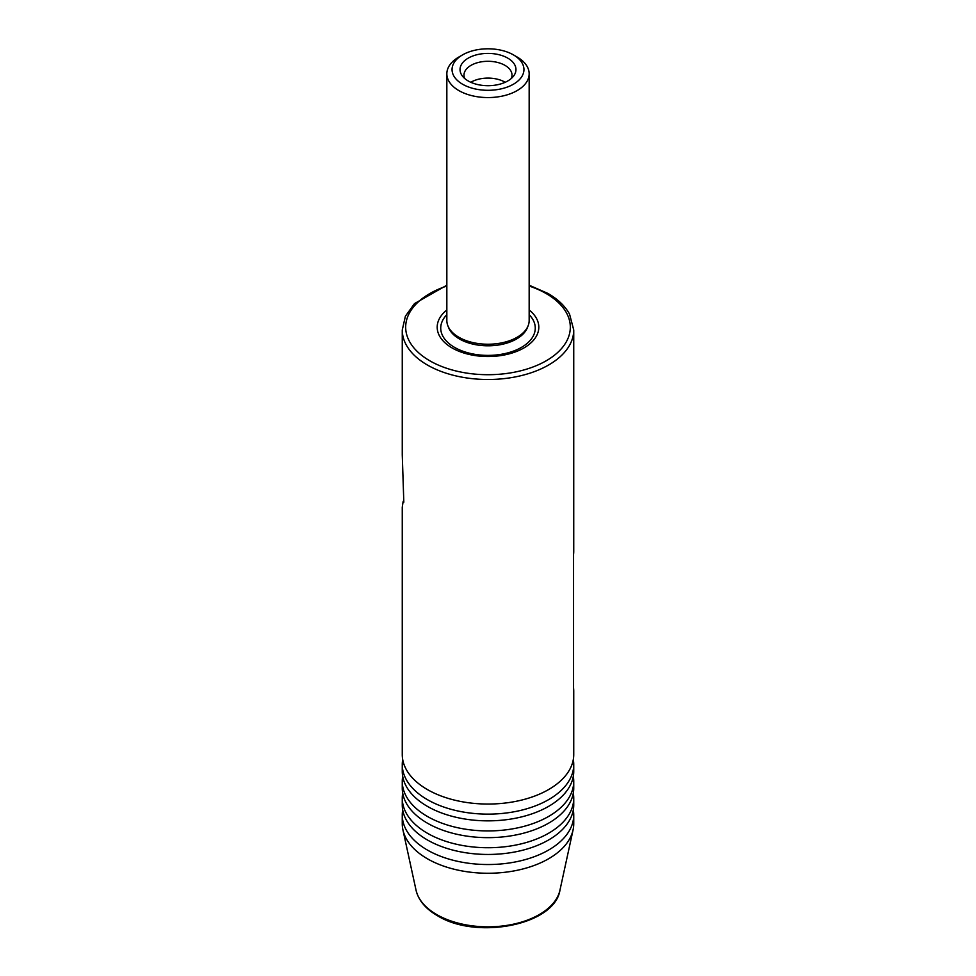 <?xml version="1.0" encoding="UTF-8"?>
<svg xmlns="http://www.w3.org/2000/svg" width="976" height="976" viewBox="0 0 976 976"><rect width="100%" height="100%" fill="white"/><g stroke="black" fill="none" stroke-linecap="round" stroke-linejoin="round"><path stroke-width="1.46" d="M573.742 781.422L573.742 788.144A85.742 49.508 180 0 1 560.7 814.399A85.742 49.508 180 0 1 427.366 823.146A85.742 49.508 180 0 1 415.3 814.399A85.742 49.508 180 0 1 402.258 788.144L402.258 781.422A85.742 49.508 0 0 0 427.366 816.424A85.742 49.508 0 0 0 520.818 827.16A85.742 49.508 0 0 0 573.742 781.422A85.742 49.508 0 0 0 573.302 776.384M573.742 764.623L573.742 771.345A85.742 49.508 180 0 1 560.7 797.599A85.742 49.508 180 0 1 427.366 806.347A85.742 49.508 180 0 1 415.3 797.599A85.742 49.508 180 0 1 402.258 771.345L402.258 764.623A85.742 49.508 0 0 0 427.366 799.625A85.742 49.508 0 0 0 520.818 810.361A85.742 49.508 0 0 0 573.742 764.623A85.742 49.508 0 0 0 573.302 759.584M573.742 798.222L573.742 804.944A85.742 49.508 180 0 1 560.7 831.198A85.742 49.508 180 0 1 427.366 839.946A85.742 49.508 180 0 1 415.3 831.198A85.742 49.508 180 0 1 402.258 804.944L402.258 798.222A85.742 49.508 0 0 0 427.366 833.223A85.742 49.508 0 0 0 520.818 843.959A85.742 49.508 0 0 0 573.742 798.222A85.742 49.508 0 0 0 573.302 793.183M446.837 285.224L414.458 303.634L405.406 316.2L402.258 329.998A85.742 49.508 180 0 0 427.366 365A85.742 49.508 180 0 0 520.818 375.723A85.742 49.508 180 0 0 573.742 329.998L573.742 551.22A85.742 49.508 180 0 1 573.559 554.478L573.559 694.497A85.742 49.508 0 0 0 573.742 691.252L573.742 754.533A85.742 49.508 180 0 1 560.7 780.788A85.742 49.508 180 0 1 427.366 789.547A85.742 49.508 180 0 1 415.3 780.788A85.742 49.508 180 0 1 402.258 754.533L402.258 507.264L403.076 501.737A27.438 3.892 -24.2 0 0 403.796 501.53M402.698 793.183A85.742 49.508 0 0 0 402.258 798.222M402.698 776.384A85.742 49.508 0 0 0 402.258 781.422M402.698 809.982A85.742 49.508 0 0 0 402.258 815.021A85.742 49.508 0 0 0 427.366 850.035A85.742 49.508 0 0 0 520.818 860.759A85.742 49.508 0 0 0 573.742 815.021A85.742 49.508 0 0 0 573.302 809.982M402.698 759.584A85.742 49.508 0 0 0 402.258 764.623M511.302 78.483A24.01 13.859 0 0 0 512.01 75.152A24.01 13.859 0 0 0 504.982 65.355A24.01 13.859 0 0 0 478.813 62.342A24.01 13.859 0 0 0 463.99 75.152A24.01 13.859 0 0 0 464.698 78.483M505.202 82.289A24.01 13.859 0 0 0 504.982 82.155A24.01 13.859 0 0 0 470.798 82.289M507.776 58.133A27.975 16.153 0 0 0 472.14 56.254A27.975 16.153 0 0 0 462.465 76.14A27.975 16.153 0 0 0 468.224 80.971A27.975 16.153 0 0 0 513.535 76.14A27.975 16.153 0 0 0 507.776 58.133M403.771 500.993A23.326 3.306 155.8 0 0 403.356 501.31L403.735 500.273M517.109 57.011L513.413 54.876A35.941 20.752 180 0 1 513.413 84.229A35.941 20.752 180 0 1 462.587 84.229A35.941 20.752 180 0 1 462.587 54.876A35.941 20.752 180 0 1 513.413 54.876L517.097 57.011A41.163 23.766 180 0 1 517.109 57.011A41.163 23.766 180 0 1 529.163 73.81A41.163 23.766 180 0 1 503.75 95.758A41.163 23.766 180 0 1 458.903 90.609A41.163 23.766 180 0 1 446.837 73.81A41.163 23.766 180 0 1 458.891 57.011L462.587 54.876M529.163 73.81L529.163 320.482A41.163 23.766 180 0 1 528.126 325.777A41.163 23.766 180 0 1 499.383 343.308A41.163 23.766 180 0 1 458.903 337.281A41.163 23.766 180 0 1 447.874 325.777A41.163 23.766 180 0 1 446.837 320.482L446.837 73.81M529.163 309.99A50.813 29.341 180 0 1 520.964 349.518A50.813 29.341 180 0 1 452.071 347.932A50.813 29.341 180 0 1 446.837 309.99M573.742 815.021L573.742 823.744A85.742 49.508 180 0 1 573.071 829.917A85.742 49.508 180 0 1 515.804 870.58A85.742 49.508 180 0 1 427.366 858.758A85.742 49.508 180 0 1 402.929 829.917A85.742 49.508 180 0 1 402.258 823.744L402.258 815.021M573.742 691.252A85.742 49.508 0 0 0 573.559 687.995M402.258 329.998L402.258 454.889L403.82 502.213L403.076 501.737M529.163 314.687A47.263 27.291 180 0 1 516.597 349.835A47.263 27.291 180 0 1 454.572 347.395A47.263 27.291 180 0 1 446.837 314.687M436.711 914.573A72.529 41.87 0 0 0 511.509 924.577A72.529 41.87 0 0 0 559.956 890.185C554.673 925.236 476.325 940.132 437.394 915.671C425.609 908.827 418.484 900.336 416.044 890.185A72.529 41.87 0 0 0 436.711 914.573M446.837 286.029A82.313 47.519 0 0 0 429.794 360.791A82.313 47.519 0 0 0 546.206 360.791A82.313 47.519 0 0 0 546.206 293.593A82.313 47.519 0 0 0 529.163 286.029M528.126 325.777L527.369 327.68A40.382 23.314 180 0 1 499.175 344.894A40.382 23.314 180 0 1 459.44 338.965A40.382 23.314 180 0 1 448.631 327.68L447.874 325.777M573.742 329.998L569.557 314.138C565.104 306.086 557.894 299.181 547.926 293.422L529.163 285.224M559.956 890.185L573.071 829.917M416.044 890.185L402.929 829.917"/></g></svg>
